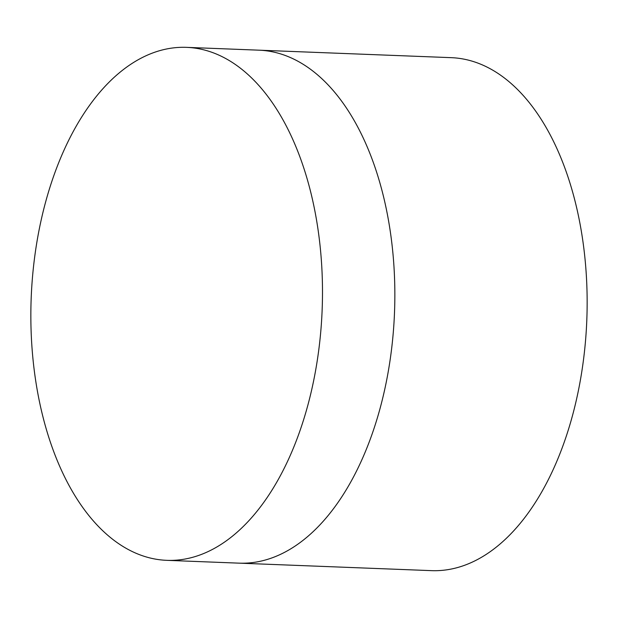 <?xml version="1.0" encoding="UTF-8"?>
<svg xmlns="http://www.w3.org/2000/svg" width="618" height="618" viewBox="0 0 618 618"><rect width="100%" height="100%" fill="white"/><g stroke="black" fill="none" stroke-linecap="round" stroke-linejoin="round"><path stroke-width="0.93" d="M166.682 560.333L239.066 563.152A256.679 145.57 -87.8 0 0 363.322 456.493A256.679 145.57 -87.8 0 0 390.074 230.058A256.679 145.57 -87.8 0 0 374.624 166.172A256.679 145.57 -87.8 0 0 259.042 50.182L451.318 57.667A256.679 145.57 -87.8 0 1 582.349 237.544A256.679 145.57 -87.8 0 1 431.341 570.638L239.066 563.152A256.679 145.57 -87.8 0 0 363.322 456.493A256.679 145.57 -87.8 0 0 390.074 230.058A256.679 145.57 -87.8 0 0 374.624 166.172A256.679 145.57 -87.8 0 0 259.042 50.182L186.659 47.362A256.679 145.57 -87.8 0 0 35.651 380.456A256.679 145.57 -87.8 0 0 166.682 560.333A256.679 145.57 -87.8 0 0 317.691 227.239A256.679 145.57 -87.8 0 0 186.659 47.362"/></g></svg>
